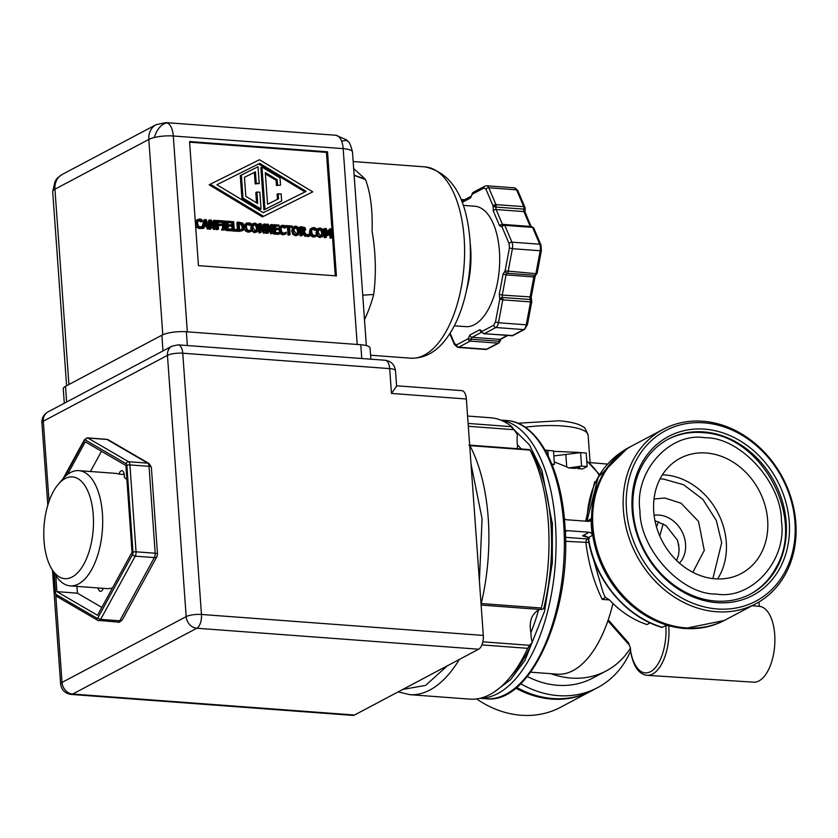 <?xml version="1.0" encoding="UTF-8"?>
<svg xmlns="http://www.w3.org/2000/svg" width="838" height="838" viewBox="0 0 838 838"><rect width="100%" height="100%" fill="white"/><g stroke="black" fill="none" stroke-linecap="round" stroke-linejoin="round"><path stroke-width="1.26" d="M678.623 544.04L679.147 550.681M663.183 523.802L659.757 535.964M676.622 560.496L678.623 554.746L679.136 548.88L677.596 540.342L665.98 525.541L654.96 520.66M715.212 578.828A65.228 54.648 -117.9 0 1 656.5 526.903A65.228 54.648 -117.9 0 1 680.152 458.271A65.228 54.648 -117.9 0 1 706.193 452.991A65.228 54.648 -117.9 0 1 764.905 504.905A65.228 54.648 -117.9 0 1 741.253 573.538A65.228 54.648 -117.9 0 1 715.212 578.828M705.093 437.75C669.709 431.769 634.115 471.574 639.949 510.646C639.687 549.246 681.388 594.812 716.301 594.069C751.696 600.05 787.28 560.234 781.456 521.173C781.718 482.562 740.017 436.996 705.093 437.75M750.062 594.289A87.686 73.461 62.1 0 0 776.187 567.399C805.423 517.643 762.381 436.514 704.831 432.806A87.686 73.461 62.1 0 0 702.296 432.565A87.686 73.461 62.1 0 0 667.917 439.342M703.553 431.905A87.686 73.461 -117.9 0 1 782.483 501.7A87.686 73.461 -117.9 0 1 750.68 593.953A87.686 73.461 -117.9 0 1 715.673 601.066A87.686 73.461 -117.9 0 1 636.744 531.271A87.686 73.461 -117.9 0 1 668.535 439.007A87.686 73.461 -117.9 0 1 703.553 431.905M704.486 429.15A89.949 75.347 -117.9 0 1 789.239 521.749A89.949 75.347 -117.9 0 1 716.919 602.658A89.949 75.347 -117.9 0 1 632.166 510.059A89.949 75.347 -117.9 0 1 704.486 429.15M717.37 608.975A96.496 80.836 -117.9 0 1 626.447 509.64A96.496 80.836 -117.9 0 1 704.025 422.834A96.496 80.836 -117.9 0 1 794.958 522.179A96.496 80.836 -117.9 0 1 717.37 608.975M702.789 421.242A98.748 82.721 62.1 0 0 663.361 429.234A98.748 82.721 62.1 0 0 627.557 533.136A98.748 82.721 62.1 0 0 716.438 611.73A98.748 82.721 62.1 0 0 755.866 603.727A98.748 82.721 62.1 0 0 791.669 499.836A98.748 82.721 62.1 0 0 702.789 421.242M663.361 429.234L632.868 445.407A98.748 82.721 62.1 0 0 597.065 549.299A98.748 82.721 62.1 0 0 685.945 627.892A98.748 82.721 62.1 0 0 725.373 619.9L755.866 603.727M724.828 620.183A98.748 82.721 -117.9 0 1 724.283 620.476A98.748 82.721 -117.9 0 1 684.856 628.469A98.748 82.721 -117.9 0 1 595.975 549.885A98.748 82.721 -117.9 0 1 631.779 445.984A98.748 82.721 -117.9 0 1 632.323 445.69M586.914 520.587L586.851 521.257M565.273 531.543A3.383 2.839 -117.9 0 1 566.027 530.915A3.383 2.839 -117.9 0 1 567.378 530.643L589.208 532.266A3.383 2.839 -117.9 0 1 592.361 535.461A98.748 82.721 -117.9 0 1 591.157 518.617A3.383 2.839 -117.9 0 1 589.784 521.1A3.383 2.839 -117.9 0 1 588.433 521.372L566.593 519.749A3.383 2.839 -117.9 0 1 564.372 518.565M589.261 538.289L588.465 538.059L589.324 538.583M592.361 535.461L588.381 537.567L588.192 538.352C593.964 578.932 625.347 616.862 661.989 627.421L665.644 625.651C667.247 635.633 664.105 662.69 651.398 671.186C638.608 678.906 630.846 658.783 630.406 648.067L628.521 642.84L608.22 619.869M724.283 620.476L684.74 628.531C683.546 628.678 671.374 626.74 668.755 625.661L665.644 625.651M516.637 687.411A98.748 82.721 62.1 0 0 592.183 690.502L597.63 687.621A98.748 82.721 62.1 0 0 630.501 651.252M591.638 690.795A98.748 82.721 -117.9 0 1 591.094 691.078A98.748 82.721 -117.9 0 1 515.779 688.113M591.094 691.078L560.601 707.251A98.748 82.721 -117.9 0 1 476.623 698.923M592.822 557.197L603.014 592.257L605.162 597.232L609.498 599.945A88.021 73.744 62.1 0 0 646.957 624.561L650.131 622.875M595.378 482.52L594.645 481.86L595.65 481.934M758.977 601.977L759.291 606.324L752.115 605.717M668.755 625.661A39.093 18.886 94.3 0 1 668.808 626.321A39.093 18.886 94.3 0 1 647.135 675.323L753.624 682.174A38.035 18.373 -85.7 0 0 774.668 645.627A38.035 18.373 -85.7 0 0 759.291 606.324M520.702 683.745A98.748 82.721 62.1 0 0 597.63 687.621M609.498 599.945L602.229 599.411L605.371 597.232M527.322 676.486A88.021 73.744 62.1 0 0 592.602 678.141L606.22 670.924A88.021 73.744 -117.9 0 1 551.027 673.71M630.155 648.633A88.021 73.744 -117.9 0 1 606.22 670.924M587.061 521.278L591.157 518.617M588.381 537.567L582.515 535.817L584.432 535.807M588.905 542.49L565.524 541.296M585.668 521.173L594.645 481.86M579.414 452.436L553.489 451.315M548.104 450.467L545.014 449.933M602.229 599.411C593.974 582.515 588.527 563.649 585.919 542.815A3.383 1.634 -85.7 0 1 587.333 538.939L588.203 538.478M530.643 672.191L557.333 674.171A109.694 52.993 -85.7 0 0 573.056 670.589A109.694 52.993 -85.7 0 0 612.945 603.465M587.145 466.525L582.557 468.955L577.979 468.62L579.844 467.635L574.816 468.379L568.782 467.939L581.551 466.106L587.145 466.525L586.181 453.023L580.587 452.614L553.824 455.945M565.839 454.688L566.718 466.881L568.782 467.939M566.718 466.881L554.243 461.885M577.979 468.62A109.694 52.993 -85.7 0 0 577.487 467.992M580.587 452.614L581.551 466.106M548.23 455.987L547.832 450.446L545.653 451.054M547.832 450.446L553.457 450.865L554.421 464.367L551.896 464.179M554.421 464.367L552.179 464.881M398.134 691.884L409.656 694.65L469.762 699.122A141.067 68.15 -85.7 0 0 489.989 694.503A141.067 68.15 -85.7 0 0 508.991 678.56L513.526 673.239A134.3 64.872 -85.7 0 0 532.287 642.264A21.107 10.192 94.3 0 1 530.883 632.564A125.197 60.483 -85.7 0 0 538.53 609.991A21.107 10.192 94.3 0 1 539.389 609.404M521.215 448.969A125.197 60.483 -85.7 0 0 517.434 444.884A21.107 10.192 94.3 0 1 517.392 434.472L511.788 426.689A141.067 68.15 -85.7 0 0 490.701 417.764L467.583 416.036M541.788 609.477L543.663 608.692A134.3 64.872 -85.7 0 0 532.57 453.966L529.867 449.713M517.434 444.884L517.339 448.686M541.317 609.446L541.327 608.011A141.067 68.15 -85.7 0 0 530.004 450.1L469.699 445.617M538.53 609.991C531.449 614.327 528.904 621.859 530.883 632.564M508.991 678.56A141.067 68.15 -85.7 0 0 527.668 648.319L529.647 645.312L482.856 641.824M532.287 642.264L529.647 645.312M481.012 603.517L481.054 604.041M478.645 649.209L354.495 715.024A11.282 5.447 -85.7 0 1 352.871 715.39L71.041 694.419A11.282 5.447 -85.7 0 0 72.665 694.053L196.815 628.238L478.645 649.209A11.282 5.447 -85.7 0 0 483.306 635.434L466.357 399.003A11.282 5.447 -85.7 0 0 461.748 390.634L396.584 385.784M466.357 399.003L391.461 393.431L396.604 386.077L395.494 370.689A11.282 2.87 175.9 0 0 389.691 368.615A11.282 5.447 -85.7 0 0 385.082 360.246C391.189 361.23 394.656 364.708 395.494 370.689M370.878 359.188L370.082 348.063A18.059 4.599 175.9 0 0 360.78 344.732L186.361 331.754A18.059 4.599 175.9 0 0 161.881 335.2L65.511 386.297A18.059 4.599 175.9 0 0 63.259 388.759L64.296 403.235M56.041 181.542A18.059 1.142 29.9 0 0 55.036 181.385C57.214 179.091 54.051 180.17 62.242 174.43A18.059 15.126 62.1 0 0 56.041 181.542A18.059 15.126 62.1 0 0 54.931 189.21A18.059 4.599 175.9 0 0 52.689 191.672L66.6 385.71M62.242 174.43L156.119 124.663A18.059 15.126 62.1 0 0 148.808 139.443L54.931 189.21L68.925 384.474M531.512 301.481L530.569 301.921L530.307 299.533L531.659 300.873M531.879 226.752L533.785 228.114A2.252 1.446 156.9 0 0 532.57 227.412A2.252 1.089 -85.7 0 0 531.879 226.752L504.088 224.678A2.252 1.089 94.3 0 0 503.764 224.752A2.252 1.896 62.1 0 0 502.863 224.94A2.252 1.089 94.3 0 1 502.444 224.364L530.234 226.438L523.918 211.595A2.252 1.089 -85.7 0 1 523.823 209.123L523.97 207.772L525.122 208.201L525.122 212.307A2.252 1.446 156.9 0 0 523.918 211.595L496.127 209.531A2.252 1.089 94.3 0 1 496.033 207.059L523.823 209.123L524.892 208.432M523.97 207.772L523.74 206.651L524.839 208.39M535.702 275.126L535.053 276.781L533.848 276.949L530.045 297.155A2.252 1.089 -85.7 0 0 529.983 298.318A2.252 1.089 -85.7 0 0 530.307 299.533L502.517 297.469L502.779 299.847L499.783 299.114A2.252 1.613 -30.2 0 1 499.825 299.019A2.252 1.613 -30.2 0 1 502.517 297.469A2.252 1.089 94.3 0 1 502.192 296.254A2.252 1.089 94.3 0 1 502.255 295.081L531.24 296.977L531.763 301.743L527.448 324.641L526.254 324.819L530.569 301.921L502.779 299.847L498.463 322.745L526.254 324.819A6.767 3.268 -85.7 0 1 523.656 329.585L495.866 327.511A6.767 3.268 94.3 0 0 498.463 322.745L495.468 322.012L499.783 299.114L499.27 294.348L502.255 295.081L506.058 274.885A2.252 1.089 94.3 0 1 507.084 273.24L534.864 275.304A2.252 1.948 76.2 0 0 535.398 275.262L537.085 273.481L535.891 273.659L540.196 250.761A6.767 3.268 -85.7 0 0 540.405 247.262A6.767 3.268 -85.7 0 0 539.724 244.225A2.252 1.446 -23.1 0 1 540.939 244.937L541.39 250.583L540.196 250.761L512.406 248.687A6.767 3.268 94.3 0 0 511.945 242.161L539.724 244.225L532.57 227.412L504.78 225.349A2.252 1.446 156.9 0 0 501.952 226.784A2.252 1.791 -129.6 0 1 502.653 225.066M496.18 205.708L493.163 206.075A2.252 0.712 -165.2 0 0 496.033 207.059A2.252 1.089 -85.7 0 0 496.18 205.708A2.252 1.089 -85.7 0 0 495.949 204.587L523.74 206.651L516.575 189.838A6.767 3.268 -85.7 0 0 514.48 187.848L517.79 190.54A2.252 1.446 156.9 0 0 516.575 189.838L488.784 187.775A6.767 3.268 94.3 0 0 486.7 185.785L514.48 187.848M493.163 206.075A2.252 0.712 -165.2 0 1 493.111 206.033A2.252 1.446 -23.1 0 1 495.949 204.587L488.784 187.775A2.252 1.446 -23.1 0 0 485.956 189.21L483.914 188.037A2.252 1.896 -117.9 0 1 484.825 186.183L486.7 185.785M454.322 325.804L465.802 326.652A60.378 29.162 -85.7 0 0 499.406 251.002A60.378 29.162 -85.7 0 0 474.758 206.232L463.278 205.383M466.609 289.875A62.075 29.979 -85.7 0 0 470.663 248.373A62.075 29.979 -85.7 0 0 470.118 242.737M362.728 295.154L373.696 294.505C376.325 273.921 375.791 252.814 372.093 231.162C372.721 209.94 370.511 192.74 365.452 179.552L354.149 175.404M354.128 175.152L365.19 179.102A95.93 46.341 94.3 0 1 365.452 179.552M353.657 168.522L365.19 179.102M341.695 141.339A18.059 6.369 139.3 0 1 347.875 141.213A18.059 6.369 -40.7 0 1 348.147 141.486L346.639 139.925L335.797 135.253A18.059 8.726 94.3 0 1 341.695 141.339A18.059 8.726 94.3 0 1 343.171 148.64L173.288 135.997A18.059 4.599 175.9 0 0 154.37 137.505A18.059 4.599 175.9 0 0 148.808 139.443L162.802 334.75M156.119 124.663L165.914 122.61A18.059 8.726 94.3 0 1 167.349 122.977A18.059 8.726 94.3 0 1 173.288 135.997L187.324 331.827M360.057 257.884L355.7 197.003M348.147 141.486C347.896 142.439 349.331 139.338 352.473 151.961L352.473 151.961A18.059 4.599 175.9 0 0 343.171 148.64L357.208 344.46M327.522 151.804L336.415 275.901L198.459 265.636L189.566 141.538L327.522 151.804L326.432 152.38L189.608 142.198M316.743 235.949L313.255 237.091L310.636 235.761L309.411 232.325L310.154 229.078L313.716 227.496L316.198 228.407L316.303 229.811L313.779 228.481L312.103 229.245L311.589 231.833L312.501 234.514L314.281 235.509L316.649 234.567L316.743 235.949L314.344 236.515L311.726 235.185L310.489 231.749L312.071 227.8M316.303 229.811L315.13 230.377L312.249 229.078M314.69 235.771L316.565 234.556M290.126 234.556L289.079 234.483L288.534 226.805L285.884 226.606L285.81 225.569L292.148 226.04L292.221 227.077L289.581 226.878L290.126 234.556L289.037 235.132L287.989 235.059L287.444 227.381L285.758 227.255M292.221 227.077L289.623 227.538M278.939 228.46L279.012 229.486L275.388 229.224L275.618 232.451L279.504 232.744L279.578 233.771L278.488 234.347L273.555 233.98L272.937 225.275L274.026 224.699L278.96 225.066L279.033 226.092L275.147 225.81L275.314 228.187L278.939 228.46L279.63 226.815L281.547 225.527L283.192 225.223L285.674 226.134L285.779 227.538L283.254 226.208L281.578 226.983L281.065 229.56L281.977 232.241L283.757 233.236L286.125 232.294L286.219 233.676L283.82 234.242L281.201 232.912L279.976 229.476L281.547 225.527M279.033 226.092L275.189 226.47M279.012 229.486L275.44 229.884M265.814 232.744L264.64 232.66L260.608 224.888L261.152 232.398L260.168 232.325L259.55 223.62L261.037 223.725L264.703 230.859L264.211 223.966L265.185 224.039L265.814 232.744L263.551 233.236L260.838 227.999M261.152 232.398L259.078 232.901L258.46 224.196L259.55 223.62M263.394 228.313L263.122 224.542L264.211 223.966M257.193 231.864L255.548 232.168L252.919 230.796L251.735 227.37L252.448 224.081L254.899 223.086L257.528 224.458L258.712 227.884L258.01 231.173L254.459 232.744L251.463 230.827M251.023 229.853L251.358 224.657L253.254 223.39M237.814 230.66L236.725 231.246L232.157 230.9L231.529 222.196L232.618 221.62L233.666 221.693L234.221 229.371L237.741 229.633L237.814 230.66L233.247 230.324L232.618 221.62M225.862 229.78L221.724 230.125L221.661 229.235L223.756 228.732L223.254 221.808L222.248 221.724L222.185 220.844L225.244 221.064L225.307 221.955L224.301 221.881L224.804 228.816L225.799 228.889L225.862 229.78L222.814 229.549L222.751 228.659M222.625 228.722L222.164 222.384L221.148 222.08M215.869 229.036L214.696 228.942L210.663 221.18L211.207 228.68L210.223 228.606L209.605 219.902L211.092 220.017L214.758 227.14L214.266 220.247L215.24 220.321L215.869 229.036L213.606 229.518L210.893 224.28M211.207 228.68L210.118 229.266L209.102 228.753M208.997 227.255L208.515 220.478L209.605 219.902M213.449 224.594L213.177 220.823L214.266 220.247M203.938 228.146L202.869 228.062L204.912 219.556L206.2 219.65L209.479 228.554L208.379 228.47L207.489 225.988L204.472 225.757L203.938 228.146L201.79 228.638L201.979 227.852M202.377 226.155L203.823 220.132L204.912 219.556M209.479 228.554L207.29 229.046L206.399 226.564L204.325 226.407M312.742 191.85L262.441 216.916L209.175 184.8L210.265 184.224L259.476 159.733L312.742 191.85L263.53 216.34L210.265 184.224M202.702 227.465L200.303 228.03L197.684 226.7L196.459 223.264L197.202 220.017L199.674 219.011L201.078 219.336L202.168 219.923L202.262 221.326L199.737 219.996L198.061 220.761L197.548 223.348L198.47 226.03L200.251 227.025L202.607 226.082L202.702 227.465L199.214 228.606L196.595 227.276L195.547 225.087M195.369 222.615L196.113 220.593L198.04 219.315M202.262 221.326L201.089 221.892L198.208 220.593M200.649 227.287L202.524 226.071M221.63 221.819L217.964 221.546L218.142 224.008L221.651 224.27L221.724 225.296L218.215 225.034L218.509 229.224L217.461 229.151L216.843 220.446L221.557 220.792L221.63 221.819L220.541 222.405L218.006 222.217M221.724 225.296L218.257 225.694M218.509 229.224L216.372 229.727L215.754 221.023L216.843 220.446M232.095 230.241L231.005 230.817L226.071 230.45L225.453 221.745L226.543 221.159L231.466 221.525L231.539 222.562L227.664 222.269L227.831 224.657L231.456 224.93L231.529 225.956L227.905 225.684L228.135 228.921L232.021 229.203L232.095 230.241L227.161 229.874L226.543 221.159M231.539 222.562L227.706 222.929M231.529 225.956L227.957 226.344M237.51 230.827L239.364 231.435L243.188 230.366L238.641 230.722L238.013 222.018L242.685 223.055L244.539 226.836L243.188 230.366M237.426 229.612L236.924 222.594L238.013 222.018M251.484 231.089L249.085 231.655L246.466 230.324L245.23 226.889L246.812 222.939L249.86 222.971L250.939 223.557L251.044 224.951L248.519 223.631L246.833 224.395L246.32 226.972L247.241 229.664L249.022 230.66L251.379 229.706L251.484 231.089L247.996 232.231L245.377 230.9L244.329 228.753M244.298 225.443L246.812 222.939M251.044 224.951L249.871 225.527L246.98 224.217M249.431 230.911L251.306 229.706M273.052 233.289L271.879 233.194L267.846 225.432L268.39 232.943L267.406 232.87L266.788 224.155L268.275 224.27L271.941 231.403L271.449 224.5L272.423 224.574L273.052 233.289L270.789 233.771L268.076 228.544M268.39 232.943L266.316 233.446L265.698 224.731L266.788 224.155M270.632 228.847L270.36 225.087L271.449 224.5M286.219 233.676L282.731 234.818L280.112 233.488L278.855 229.57M285.779 227.538L284.606 228.104L281.725 226.805M284.166 233.498L286.041 232.283M298.265 234.923L295.531 235.803L292.902 234.42L291.718 231.005L292.431 227.716L294.327 226.449L295.971 226.145L298.59 227.517L299.784 230.942L298.265 234.923L296.621 235.227L293.991 233.844L292.808 230.429L294.327 226.449M307.347 235.834L305.985 235.74L303.241 232.084L302.047 232L302.288 235.457L301.24 235.384L300.622 226.679L304.686 227.433L305.723 229.403L304.267 231.843L307.347 235.834L304.896 236.316L302.089 232.66M302.288 235.457L300.151 235.96L299.533 227.255L300.622 226.679M309.442 235.991L308.175 235.897L308.059 234.231L309.316 234.326L309.442 235.991L308.353 236.567L307.054 235.991M307.012 235.405L308.059 234.231M322.452 236.725L320.807 237.018L318.178 235.646L317.005 232.22L317.707 228.942L320.158 227.946L322.787 229.319L323.971 232.744L323.269 236.023L319.718 237.604L316.722 235.688M316.282 234.713L316.617 229.518L318.513 228.25M332.194 237.688L331.146 237.604L330.612 230.104L328.915 235.059L328.276 235.007L325.877 229.759L326.411 237.259L325.437 237.185L324.809 228.47L326.244 228.585L328.559 233.572L330.109 228.868L331.565 228.973L332.194 237.688L330.057 238.191L329.68 232.838M328.915 235.059L327.187 235.583L326.129 233.257M326.411 237.259L324.348 237.762L323.719 229.057L324.809 228.47M328.035 232.44L329.02 229.444L330.109 228.868M335.273 275.807L326.432 152.38M331.146 237.604L330.057 238.191M327.187 235.583L328.276 235.007M324.348 237.762L325.437 237.185M318.555 229.727L320.242 228.952L322.043 229.979L322.881 232.66L321.782 235.834L320.745 236.023L318.094 232.304L319.173 229.13M321.184 236.012L321.792 233.236L320.954 230.555L318.691 229.528M316.617 229.518L317.707 228.942M308.175 235.897L307.085 236.473M302.151 232.66L303.241 232.084M305.985 235.74L304.896 236.316M303.524 232.273L304.267 231.843M303.681 231.079L301.973 231.026L301.743 227.758L304.058 228.219L304.634 229.413L304.016 230.963M303.199 231.33L302.968 228.795L301.69 228.407M302.968 228.795L304.058 228.219M300.151 235.96L301.24 235.384M294.358 227.926L296.044 227.15L297.857 228.187L298.684 230.859L297.595 234.032L296.547 234.221L293.908 230.502L294.986 227.328M296.987 234.211L297.595 231.435L296.767 228.764L294.505 227.737M292.431 227.716L293.52 227.14M282.217 226.417L281.578 226.983M284.606 228.104L285.695 227.527M284.113 234.671L285.203 234.095M271.879 233.194L270.789 233.771M266.316 233.446L267.406 232.87M247.472 223.84L246.833 224.395M249.871 225.527L250.96 224.951M249.378 232.084L250.468 231.508M242.004 229.738L239.616 229.801L239.134 223.097L242.046 223.83L243.449 226.742L242.287 229.612M241.459 230.021L242.36 227.318L240.956 224.406L238.84 223.736M240.956 224.406L242.046 223.83M237.552 231.298L238.641 230.722M226.071 230.45L227.161 229.874M216.372 229.727L217.461 229.151M198.7 220.205L198.061 220.761M201.089 221.892L202.178 221.316M200.607 228.46L201.696 227.873M216.874 184.716L259.738 163.389L306.132 191.357L263.268 212.684L216.874 184.716L259.738 163.389M259.225 183.532L256.271 183.313L255.443 171.821L244.466 177.289L245.827 196.354L257.716 203.508L256.889 192.028L259.843 192.237L261.047 209.018L243.02 198.145L241.365 175.048L258.02 166.762L259.225 183.532L255.181 183.889L254.354 172.398L244.466 177.321M256.533 202.796L255.8 192.604L256.889 192.028M261.047 209.018L259.958 209.594L241.931 198.721L240.276 175.624L241.365 175.048M305.011 191.912L258.649 163.965M276.467 185.47L280.51 185.114L276.467 185.47L276.09 180.296L265.384 173.843M277.451 199.329L277.085 194.186L281.128 193.829L281.652 201.026L264.986 209.311L261.959 167.055L279.986 177.918L280.51 185.114M281.652 201.026L263.897 209.888L260.869 167.631L261.959 167.055M277.546 184.894L277.179 179.72L265.3 172.555L267.563 204.242L278.551 198.784L278.174 193.609M276.09 180.296L277.179 179.72M263.897 209.888L264.986 209.311M255.181 183.889L256.271 183.313M254.354 172.398L255.443 171.821M241.931 198.721L243.02 198.145M262.441 216.916L263.53 216.34M204.692 224.794L205.614 220.782L207.122 224.972L204.692 224.794M205.792 224.877L205.111 222.981M207.29 229.046L208.379 228.47M206.399 226.564L207.489 225.988M201.79 228.638L202.869 228.062M214.696 228.942L213.606 229.518M209.133 229.193L210.223 228.606M222.814 229.549L221.724 230.125M222.164 222.384L223.254 221.808M221.159 222.311L222.248 221.724M221.578 221.159L222.185 220.844M224.343 222.468L225.307 221.955M233.247 230.324L232.157 230.9M253.286 224.867L254.972 224.092L256.784 225.129L257.622 227.81L256.522 230.974L255.485 231.162L252.835 227.454L253.914 224.28M255.915 231.152L256.533 228.386L255.695 225.705L253.432 224.678M251.358 224.657L252.448 224.081M264.64 232.66L263.551 233.236M259.078 232.901L260.168 232.325M279.578 233.771L274.644 233.404L274.026 224.699M273.555 233.98L274.644 233.404M288.534 226.805L287.444 227.381M285.245 225.872L285.81 225.569M287.989 235.059L289.079 234.483M312.742 228.69L312.103 229.245M315.13 230.377L316.219 229.801M314.638 236.945L315.727 236.368M122.379 619.764L156.947 556.547A4.515 2.703 -151.3 0 1 154.339 557.574L135.222 556.16A2.252 1.351 -151.3 0 1 132.582 554.41A2.252 1.089 -85.7 0 0 132.991 552.232A2.252 0.566 -4 0 1 136.049 551.813A4.515 2.179 94.3 0 1 135.222 556.16L100.654 619.376A4.515 2.179 94.3 0 1 98.968 620.675A4.515 2.179 94.3 0 1 98.475 620.518A2.252 1.927 -59.8 0 1 96.915 618.203A2.252 1.089 -85.7 0 0 98.004 617.627A2.252 1.351 28.7 0 0 100.654 619.376L119.771 620.801A4.515 2.703 28.7 0 0 122.379 619.764C119.949 622.016 118.525 622.791 118.085 622.1A4.515 2.179 -85.7 0 0 118.724 621.953A4.515 2.179 -85.7 0 0 119.771 620.801L154.339 557.574A4.515 2.179 -85.7 0 0 155.166 553.237A4.515 1.142 -4 0 1 157.492 554.065L151.364 467.164A4.515 1.142 176 0 0 149.038 466.337A4.515 2.179 -85.7 0 0 147.687 463.131A4.515 3.844 -59.8 0 1 149.133 463.582L108.437 439.898A4.515 3.844 120.2 0 0 106.992 439.458A4.515 2.179 -85.7 0 0 106.499 439.301L87.382 437.876A4.515 2.179 94.3 0 1 87.875 438.033A2.252 1.927 120.2 0 0 85.486 440.065A2.252 1.089 -85.7 0 0 84.921 440.055A2.252 1.089 -85.7 0 0 84.397 440.631A2.252 1.351 -151.3 0 1 84.387 439.699L87.382 437.876A4.515 2.179 94.3 0 0 86.733 438.023M67.449 474.528L85.298 441.877L125.91 465.499L132.016 552.2L97.522 615.281L56.921 591.649L55.779 575.444M101.482 451.294L90.441 471.501M56.921 591.649L77.421 593.178L101.838 607.382M76.939 586.37L77.421 593.178M58.22 484.374A51.013 24.637 94.3 0 1 93.238 514.762A51.013 24.637 94.3 0 1 80.28 569.683A51.013 24.637 94.3 0 1 51.914 569.232A51.013 24.637 94.3 0 1 44.016 540.866A51.013 24.637 94.3 0 1 58.22 484.374L62.756 479.053A57.78 27.916 94.3 0 1 78.824 470.631A57.78 27.916 94.3 0 1 102.414 513.474A57.78 27.916 94.3 0 1 70.256 585.877L106.814 588.601A57.78 27.916 -85.7 0 0 112.543 587.826M103.2 588.328A5.95 2.881 94.3 0 1 101.272 591.146A5.95 2.881 94.3 0 1 100.424 591.335A5.95 2.881 94.3 0 1 98.119 587.951M124.014 473.156A5.95 2.881 -85.7 0 0 123.741 473.837A5.95 2.881 -85.7 0 0 123.532 474.465L119.006 474.119A57.78 27.916 -85.7 0 0 115.382 473.355L78.824 470.631M119.006 474.119A5.95 2.881 94.3 0 1 121.919 470.694A5.95 2.881 94.3 0 1 124.307 477.241A57.78 27.916 -85.7 0 1 126.915 479.818M70.256 585.877A57.78 27.916 94.3 0 1 55.601 575.172L51.914 569.232M102.645 588.286A5.95 2.881 -85.7 0 0 102.854 589.208M668.745 625.661L668.745 625.661A39.093 18.886 94.3 0 1 668.787 626.321A39.093 18.886 94.3 0 1 647.03 675.313L647.135 675.323A39.093 18.886 94.3 0 1 647.083 675.313M658.678 521.77A19.358 9.354 -85.7 0 0 656.521 526.987M654.09 515.265A28.209 23.632 -117.9 0 1 658.982 515.077A28.209 23.632 -117.9 0 1 683.033 533.785A28.209 23.632 -117.9 0 1 679.471 563.126M692.869 572.312L704.266 550.419L698.515 521.383L681.001 503.198L664.764 498.002L654.007 499.008M660.03 478.927L663.413 479.064L683.588 484.731L702.841 499.375L716.322 520.492L721.686 542.731L712.876 578.597M662.408 474.811A65.228 54.648 -117.9 0 1 664.806 474.926A65.228 54.648 -117.9 0 1 718.229 513.474A65.228 54.648 -117.9 0 1 717.611 578.943M631.779 445.984L627.421 448.288L598.217 477.241L587.187 520.241M588.465 538.059A98.748 82.721 62.1 0 0 662.418 627.369M630.406 648.067L628.521 642.84M585.814 536.058L582.515 535.817L589.208 532.266M588.318 539.201A3.383 2.839 62.1 0 0 587.333 538.939L565.461 537.315M599.254 475.261A109.694 52.993 -85.7 0 0 586.768 461.193M517.821 423.232L559.302 420.77C576.68 422.362 581.53 425.704 583.07 426.951C584.096 426.437 585.783 429.203 588.14 435.257A50.448 12.853 175.9 0 0 562.162 425.955A50.448 12.853 175.9 0 0 525.175 427.244M567.378 530.643L565.283 531.753M552.127 522.252A3.383 2.839 62.1 0 0 552.525 523.698M563.691 523.96A139.485 67.386 -85.7 0 0 506.739 420.54C537.106 422.153 561.104 466.724 564.854 524.379C572.438 609.928 531.156 704.873 486.04 698.745A139.485 67.386 -85.7 0 0 506.037 694.189A139.485 67.386 -85.7 0 0 563.691 523.96M480.352 698.222A139.485 67.386 -85.7 0 0 497.762 693.571A139.485 67.386 -85.7 0 0 555.416 523.352A139.485 67.386 -85.7 0 0 501.04 420.215M510.897 426.615L529.417 444.831L541.956 470.579L552.357 523.781L552.336 562.665L544.553 611.206L524.934 660.428L510.604 679.628L494.347 691.905M468.316 426.291L514.186 429.705M468.107 423.431L511.788 426.689M468.945 445.188L469.898 445.627A141.067 68.15 -85.7 0 1 481.211 603.538L541.327 608.011M409.656 694.65A141.067 68.15 -85.7 0 0 429.873 690.03A141.067 68.15 -85.7 0 0 459.339 659.433M527.668 648.319L481.913 644.914M471.008 463.843L482.07 518.743L479.399 580.923M447.366 665.781L425.62 685.39L402.753 689.433M391.461 393.431L389.691 368.615L182.747 353.217A11.282 5.447 -85.7 0 0 178.148 344.847L385.082 360.246M354.495 715.024L72.665 694.053A11.282 9.459 62.1 0 1 62.033 682.436L186.183 616.621A11.282 2.87 -4.1 0 1 201.476 614.464L483.306 635.434M172.02 346.136L47.871 411.95A11.282 9.459 62.1 0 0 43.304 421.189L167.453 355.364L186.183 616.621A11.282 9.459 -117.9 0 0 196.815 628.238A11.282 5.447 -85.7 0 0 201.476 614.464L182.747 353.217A11.282 2.87 175.9 0 0 167.453 355.364A11.282 9.459 -117.9 0 1 172.02 346.136L178.148 344.847M450.121 333.157L454.605 343.674L456.647 344.858A2.252 1.896 62.1 0 0 458.774 347.183L486.564 349.247A2.252 1.896 62.1 0 0 487.465 349.069L485.59 349.467A6.767 3.268 -85.7 0 0 486.564 349.247L498.034 343.171A2.252 1.089 -85.7 0 0 498.945 341.276L500.118 341.255L500.841 339.139M507.2 335.483L499.857 339.38A2.252 1.089 -85.7 0 0 498.945 341.276L471.155 339.201A2.252 1.089 94.3 0 1 472.066 337.305L499.857 339.38A2.252 1.896 62.1 0 0 500.757 339.191L507.681 335.525M500.118 341.255L498.935 342.983A2.252 1.896 -117.9 0 1 498.034 343.171L470.244 341.097A2.252 1.896 -117.9 0 1 468.117 338.772L471.155 339.201A2.252 1.089 94.3 0 1 470.244 341.097L458.774 347.183A6.767 3.268 94.3 0 1 457.799 347.403L485.59 349.467M511.4 335.703A2.252 1.089 -85.7 0 0 511.704 335.818A2.252 1.089 -85.7 0 0 512.028 335.745A2.252 1.896 62.1 0 0 512.929 335.567L483.914 333.754A2.252 1.089 -85.7 0 0 484.238 333.681L512.028 335.745L523.656 329.585A2.252 1.896 -117.9 0 0 524.557 329.397L527.448 324.641M531.784 301.051A2.252 0.639 -7.2 0 0 531.481 300.779A2.252 0.639 172.8 0 0 530.622 300.643M534.864 275.304A2.252 1.089 -85.7 0 0 533.848 276.949L506.058 274.885L503.072 274.152L505.105 270.852L535.891 273.659A2.252 1.089 -85.7 0 1 534.864 275.304M530.328 226.637A2.252 1.089 -85.7 0 1 530.234 226.438A2.252 1.446 -23.1 0 1 531.051 226.689M502.831 298.579A2.252 0.702 -4 0 0 501.658 298.569A2.252 0.702 176 0 0 499.825 299.019M509.42 247.954L505.105 270.852A2.252 1.948 -103.8 0 0 507.084 273.24A2.252 1.089 -85.7 0 0 508.1 271.585L512.406 248.687L509.42 247.954L509.106 243.607A2.252 1.446 -23.1 0 1 511.945 242.161L504.78 225.349A2.252 1.089 94.3 0 0 504.088 224.678L502.863 224.94A2.252 1.896 62.1 0 0 501.952 226.784L499.605 225.81A2.252 1.446 -23.1 0 1 502.444 224.364L496.127 209.531A2.252 1.446 -23.1 0 0 493.289 210.977L493.111 206.033L485.956 189.21M461.413 200.334L463.215 200.471M456.647 344.858L468.117 338.772L469.94 334.98A2.252 1.896 62.1 0 0 472.066 337.305L481.902 332.089M483.914 333.754L481.923 332.162A2.252 1.247 -17.1 0 1 482.112 331.356A2.252 1.896 62.1 0 0 484.238 333.681L495.866 327.511A2.252 1.896 62.1 0 1 493.739 325.186L495.468 322.012M483.914 188.037L472.286 194.196L473.198 192.352A2.252 1.896 62.1 0 0 472.286 194.196L470.453 197.988A2.252 1.896 -117.9 0 1 471.302 196.186L461.769 201.235M454.605 343.674A2.252 1.446 156.9 0 0 454.5 344.711L449.797 333.671M469.94 334.98L479.902 329.701A2.252 1.896 62.1 0 0 481.871 332.005M479.902 329.701L482.112 331.356L493.739 325.186M499.27 294.348L503.072 274.152M509.106 243.607L501.952 226.784M499.605 225.81L493.289 210.977M470.453 197.988L462.209 202.367M410.735 358.203A95.93 46.341 -85.7 0 0 464.137 238.002A95.93 46.341 -85.7 0 0 424.971 166.888C451.504 172.68 466.494 197.077 469.95 240.087C471.344 260.859 469.353 281.065 463.98 300.716C459.884 315.402 454.206 327.773 446.937 337.84C436.923 351.761 424.856 358.549 410.735 358.203L370.595 355.218M373.696 294.505A95.93 46.341 94.3 0 1 364.488 319.645M167.349 122.977A18.059 10.664 -74.8 0 0 159.775 127.219A18.059 10.664 105.2 0 0 154.37 137.505M322.881 232.66L321.792 233.236M319.152 229.528L320.242 228.952M320.954 230.555L322.043 229.979M319.718 237.604L320.807 237.018M317.099 236.222L318.178 235.646M315.916 232.807L317.005 232.22M304.634 229.413L303.545 229.989M301.785 228.365L302.78 227.831M298.684 230.859L297.595 231.435M294.955 227.727L296.044 227.15M296.767 228.764L297.857 228.187M295.531 235.803L296.621 235.227M292.902 234.42L293.991 233.844M291.718 231.005L292.808 230.429M278.886 230.052L279.976 229.476M281.201 232.912L280.112 233.488M279.63 226.815L280.72 226.229M283.663 227.318L284.752 226.742M282.165 226.794L283.254 226.208M282.731 234.818L283.82 234.242M244.56 227.245L245.23 226.889M246.466 230.324L245.377 230.9M244.885 224.228L245.974 223.652M248.928 224.731L250.017 224.155M247.43 224.207L248.519 223.631M247.996 232.231L249.085 231.655M239.364 231.435L240.454 230.859M243.449 226.742L242.36 227.318M239.165 223.557L239.93 223.159M195.453 223.788L196.459 223.264M197.684 226.7L196.595 227.276M196.113 220.593L197.202 220.017M200.156 221.096L201.246 220.52M198.648 220.572L199.737 219.996M199.214 228.606L200.303 228.03M257.622 227.81L256.533 228.386M253.883 224.668L254.972 224.092M255.695 225.705L256.784 225.129M254.459 232.744L255.548 232.168M251.829 231.372L252.919 230.796M250.646 227.946L251.735 227.37M309.411 232.325L310.489 231.749M311.726 235.185L310.636 235.761M310.154 229.078L311.244 228.502M314.187 229.591L315.277 229.004M312.689 229.057L313.779 228.481M313.255 237.091L314.344 236.515M361.765 358.507L360.78 344.732M187.356 345.528L186.361 331.754M163.012 350.913L161.881 335.2M66.631 401.999L65.511 386.297M49.044 501.323L43.304 421.189A11.282 2.87 175.9 0 0 41.9 422.729C41.722 418.047 43.712 414.454 47.871 411.95M71.041 694.419C64.945 693.445 61.467 689.957 60.629 683.976A11.282 2.87 -4.1 0 1 62.033 682.436L55.779 595.221M55.538 592.927A2.252 1.089 -85.7 0 0 56.219 594.53A2.252 1.927 120.2 0 0 57.057 596.625L55.266 593.231A2.252 0.566 -4 0 1 55.538 592.927L54.124 572.783M136.049 551.813L155.166 553.237L149.038 466.337L129.921 464.912A2.252 0.566 176 0 0 126.863 465.341A2.252 1.089 -85.7 0 0 126.182 463.739A2.252 1.927 -59.8 0 1 128.57 461.717L147.687 463.131L106.992 439.458L87.875 438.033L128.57 461.717A4.515 2.179 94.3 0 1 129.921 464.901A4.515 2.179 94.3 0 1 129.921 464.912L136.049 551.813M56.219 594.53L96.915 618.203M98.004 617.627L132.582 554.41M132.991 552.232L126.863 465.341A2.252 1.089 -85.7 0 0 126.863 465.331M126.182 463.739L85.486 440.065M84.397 440.631L64.348 477.293M627.421 448.288C601.715 463.089 588.213 487.182 586.914 520.555L586.904 520.953M628.793 644.485L607.896 620.822M607.445 464.074L590.099 462.607M630.134 648.455C632.564 665.204 638.2 674.161 647.03 675.313M588.119 537.965C588.077 537.189 586.747 536.467 584.128 535.796M599.62 474.654L586.736 460.869M588.14 435.257L590.162 463.561M480.027 698.295L486.04 698.745M500.726 420.089L506.739 420.54M529.784 449.608L469.668 445.135M481.127 605.067L541.484 609.561M55.036 181.385L52.689 191.672M498.935 342.983L487.465 349.069M524.557 329.397L512.929 335.567M535.053 276.781L531.24 296.977M541.39 250.583L537.085 273.481M533.785 228.114L540.939 244.937M525.122 212.307L531.25 226.7M517.79 190.54L524.944 207.363M461.068 199.465L464.608 199.727M454.5 344.711L457.799 347.403M473.198 192.352L484.825 186.183M471.375 196.144L472.014 194.081M353.154 161.535L424.971 166.888M165.914 122.61L335.797 135.253M360.11 258.596L360.005 257.088M366.342 345.581L359.942 256.25M355.762 197.894L352.473 151.961M60.629 683.976L52.469 570.123M47.808 505.146L41.9 422.729M118.085 622.1L97.753 620.298L57.057 596.625M156.947 556.547L157.492 554.065M151.364 467.164L149.133 463.582M108.437 439.898L106.499 439.301M55.266 593.241L53.779 572.239M63.07 478.687L84.387 439.699"/></g></svg>
